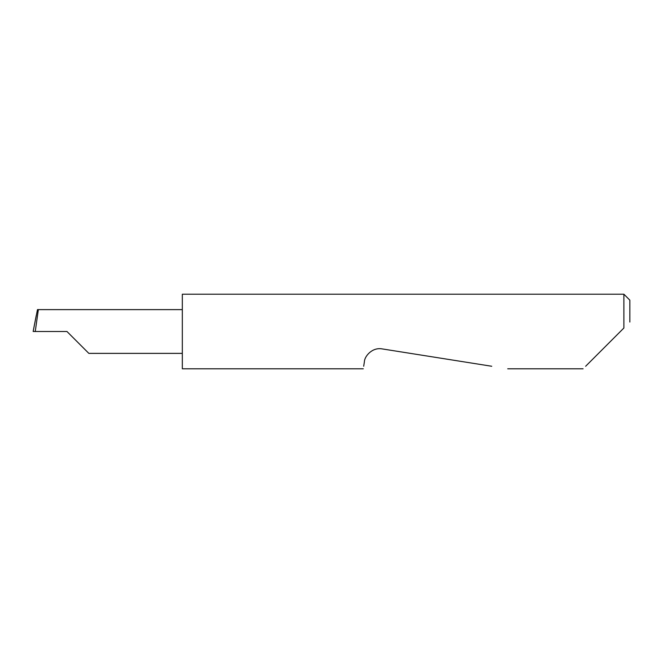 <?xml version="1.0" encoding="UTF-8"?>
<svg xmlns="http://www.w3.org/2000/svg" width="663" height="663" viewBox="0 0 663 663"><rect width="100%" height="100%" fill="white"/><g stroke="black" fill="none" stroke-linecap="round" stroke-linejoin="round"><path stroke-width="0.99" d="M66.963 331.5L88.842 353.379L66.963 331.5L88.842 353.379L66.963 331.5L35.255 331.5L38.355 309.621L37.476 309.621L33.15 331.459L35.255 331.5M585.636 366.266L623.883 328.019L623.883 294.206L182.325 294.206L182.325 368.794L363.291 368.794M363.689 366.266L364.393 361.799C364.41 356.52 372.1 347.031 382.145 348.904L491.755 366.266M623.883 328.019L620.402 331.5M182.325 309.621L38.355 309.621M623.883 294.206L629.85 300.173L629.85 322.052M36.299 315.232L33.15 331.475M88.842 353.379L182.325 353.379M583.109 368.794L507.725 368.794"/></g></svg>
